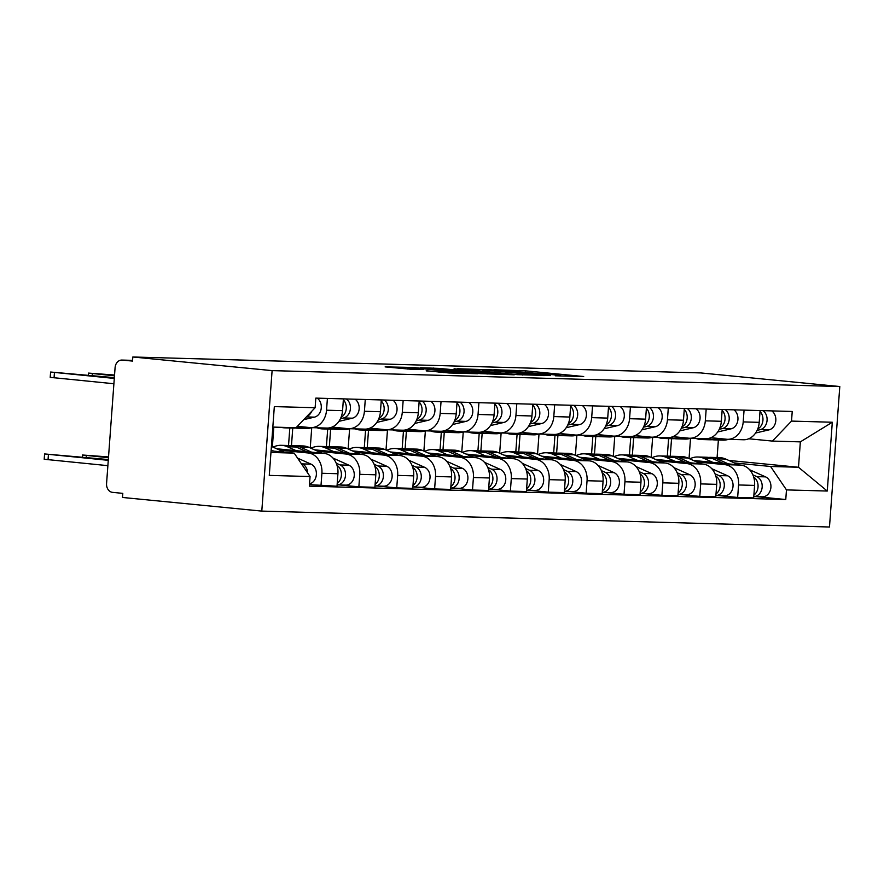 <?xml version="1.0" encoding="UTF-8"?>
<svg xmlns="http://www.w3.org/2000/svg" width="884" height="884" viewBox="0 0 884 884"><rect width="100%" height="100%" fill="white"/><g stroke="black" fill="none" stroke-linecap="round" stroke-linejoin="round"><path stroke-width="1.33" d="M555.285 375.799L583.694 376.529L525.372 370.827L493.88 369.744L555.229 374.915L560.467 375.656L555.285 375.799M426.21 370.75L449.05 372.982L477.957 373.744L412.375 367.435L385.115 366.893L410.496 369.214L423.314 369.523L407.491 367.722L413.414 367.843L467.404 373.059L426.198 370.904M272.106 370.617L132.821 356.992L700.515 372.904L839.8 386.54L272.106 370.617L261.797 511.096L829.479 527.008L839.8 386.54M517.549 374.672L550.445 375.601L492.123 369.888L457.592 368.738L517.549 374.672M514.234 374.816L480.487 373.634L420.541 367.7L438.972 368.396L468.255 371.103L477.017 371.302L454.089 368.761L514.234 374.816M132.821 356.992L132.512 361.081L122.279 360.086A8.221 6.63 -88.4 0 0 121.915 360.064A8.221 6.63 -88.4 0 0 115.086 367.622L106.566 483.526A8.221 6.63 -88.4 0 0 112.566 492.366L122.799 493.36L122.5 497.46L261.797 511.096M744.063 410.121L743.201 421.9A18.896 15.238 91.6 0 1 727.488 439.304L743.51 439.757A18.896 15.238 -88.4 0 0 759.223 422.342L760.085 410.574M667.321 456.144L668.602 438.608M696.526 461.879L724.769 464.641A18.896 15.238 91.6 0 1 738.571 484.962L754.593 485.415A18.896 15.238 -88.4 0 0 740.792 465.094L693.321 460.442M754.593 485.415L753.676 497.902L737.654 497.46L718.471 495.581M727.488 439.304A18.896 15.238 91.6 0 1 726.637 439.249L710.858 437.702M632.369 455.238L633.662 437.635M738.571 484.962L737.654 497.46M652.646 437.282L651.165 457.437L652.392 457.558M706.183 409.06L705.321 420.839A18.896 15.238 91.6 0 1 689.608 438.243L705.631 438.696A18.896 15.238 -88.4 0 0 721.344 421.281L722.206 409.513M629.441 455.083L630.723 437.547M680.592 494.521L699.774 496.399L715.797 496.841L716.714 484.355A18.896 15.238 -88.4 0 0 702.913 464.034L655.442 459.382M689.608 438.243A18.896 15.238 91.6 0 1 688.758 438.188L672.978 436.641M594.49 454.177L595.794 436.563M658.646 460.818L686.89 463.581A18.896 15.238 91.6 0 1 700.692 483.902L699.774 496.399M614.767 436.221L613.286 456.376L614.513 456.498M668.304 407.999L667.442 419.778A18.896 15.238 91.6 0 1 651.729 437.182L667.751 437.624A18.896 15.238 -88.4 0 0 683.465 420.22L684.326 408.441M591.562 454.022L592.844 436.486M642.712 493.46L661.895 495.338L677.918 495.78L678.835 483.294A18.896 15.238 -88.4 0 0 665.033 462.962L617.562 458.321M651.729 437.182A18.896 15.238 91.6 0 1 650.878 437.127L635.099 435.58M556.622 453.116L557.914 435.503M620.767 459.757L649.011 462.52A18.896 15.238 91.6 0 1 662.812 482.841L661.895 495.338M576.887 435.16L575.407 455.315L576.633 455.437M630.425 406.938L629.563 418.707A18.896 15.238 91.6 0 1 613.85 436.121L629.872 436.563A18.896 15.238 -88.4 0 0 645.585 419.16L646.458 407.38M553.682 452.962L554.964 435.425M604.833 492.399L624.016 494.267L640.038 494.72L640.955 482.233A18.896 15.238 -88.4 0 0 627.154 461.901L579.683 457.26M613.85 436.121A18.896 15.238 91.6 0 1 612.999 436.066L597.219 434.519M518.742 452.055L520.035 434.442M582.888 458.685L611.131 461.459A18.896 15.238 91.6 0 1 624.933 481.78L624.016 494.267M539.008 434.099L537.527 454.254L538.754 454.376M592.545 405.867L591.683 417.646A18.896 15.238 91.6 0 1 575.97 435.061L591.993 435.503A18.896 15.238 -88.4 0 0 607.706 418.099L608.579 406.32M515.803 451.89L517.085 434.364M566.953 491.327L586.136 493.206L602.159 493.659L603.076 481.172A18.896 15.238 -88.4 0 0 589.274 460.84L541.804 456.199M575.97 435.061A18.896 15.238 91.6 0 1 575.119 435.005L559.34 433.458M480.863 450.995L482.156 433.381M545.008 457.625L573.252 460.398A18.896 15.238 91.6 0 1 587.053 480.719L586.136 493.206M501.129 433.038L499.648 453.194L500.874 453.304M554.666 404.806L553.804 416.585A18.896 15.238 91.6 0 1 538.091 433.989L554.113 434.442A18.896 15.238 -88.4 0 0 569.826 417.038L570.699 405.259M477.924 450.829L479.205 433.304M529.074 490.266L548.257 492.145L564.279 492.598L565.196 480.1A18.896 15.238 -88.4 0 0 551.395 459.779L503.924 455.138M538.091 433.989A18.896 15.238 91.6 0 1 537.24 433.945L521.461 432.398M442.983 449.923L444.276 432.32M507.129 456.564L535.372 459.326A18.896 15.238 91.6 0 1 549.174 479.658L548.257 492.145M463.249 431.978L461.768 452.122L462.995 452.243M516.797 403.745L515.924 415.524A18.896 15.238 91.6 0 1 500.211 432.928L516.245 433.381A18.896 15.238 -88.4 0 0 531.958 415.977L532.82 404.198M440.044 449.768L441.326 432.243M491.206 489.206L510.377 491.084L526.4 491.537L527.317 479.04A18.896 15.238 -88.4 0 0 513.527 458.719L466.045 454.067M500.211 432.928A18.896 15.238 91.6 0 1 499.361 432.873L483.581 431.337M405.104 448.862L406.397 431.259M469.249 455.503L497.493 458.266A18.896 15.238 91.6 0 1 511.295 478.598L510.377 491.084M425.37 430.917L423.889 451.061L425.116 451.183M478.918 402.684L478.045 414.463A18.896 15.238 91.6 0 1 462.332 431.867L478.366 432.32A18.896 15.238 -88.4 0 0 494.079 414.916L494.941 403.137M402.165 448.707L403.458 431.171M453.326 488.145L472.498 490.023L488.521 490.476L489.438 477.979A18.896 15.238 -88.4 0 0 475.647 457.658L428.165 453.006M462.332 431.867A18.896 15.238 91.6 0 1 461.481 431.812L445.702 430.276M367.225 447.801L368.517 430.199M431.37 454.442L459.614 457.205A18.896 15.238 91.6 0 1 473.415 477.526L472.498 490.023M387.49 429.856L386.01 450L387.236 450.122M441.039 401.623L440.166 413.403A18.896 15.238 91.6 0 1 424.453 430.806L440.486 431.259A18.896 15.238 -88.4 0 0 456.199 413.856L457.061 402.076M364.285 447.647L365.578 430.11M415.447 487.084L434.619 488.962L450.652 489.404L451.569 476.918A18.896 15.238 -88.4 0 0 437.768 456.597L390.286 451.945M424.453 430.806A18.896 15.238 91.6 0 1 423.602 430.751L407.822 429.204M329.345 446.74L330.638 429.138M393.49 453.382L421.734 456.144A18.896 15.238 91.6 0 1 435.536 476.465L434.619 488.962M349.611 428.784L348.13 448.939L349.357 449.061M403.159 400.562L402.286 412.342A18.896 15.238 91.6 0 1 386.573 429.746L402.607 430.199A18.896 15.238 -88.4 0 0 418.32 412.784L419.182 401.016M326.406 446.586L327.699 429.049M377.567 486.023L396.739 487.902L412.773 488.344L413.69 475.857A18.896 15.238 -88.4 0 0 399.888 455.536L352.418 450.884M386.573 429.746A18.896 15.238 91.6 0 1 385.722 429.69L369.954 428.143M291.466 445.68L292.759 428.066M355.611 452.321L383.855 455.083A18.896 15.238 91.6 0 1 397.656 475.404L396.739 487.902M311.732 427.723L310.251 447.879L311.477 448M365.28 399.502L364.418 411.281A18.896 15.238 91.6 0 1 348.705 428.685L364.727 429.127A18.896 15.238 -88.4 0 0 380.44 411.723L381.302 399.944M288.527 445.525L289.819 427.989M339.688 484.962L358.86 486.841L374.893 487.283L375.811 474.796A18.896 15.238 -88.4 0 0 362.009 454.464L314.538 449.823M348.705 428.685A18.896 15.238 91.6 0 1 347.843 428.629L332.075 427.082M317.732 451.26L345.987 454.022A18.896 15.238 91.6 0 1 359.777 474.343L358.86 486.841M273.819 427.105L272.371 446.818L273.598 446.939M327.4 398.441L326.539 410.209A18.896 15.238 91.6 0 1 310.825 427.624L326.848 428.066A18.896 15.238 -88.4 0 0 342.561 410.662L343.423 398.883M309.477 484.642L337.014 486.222L337.931 473.736A18.896 15.238 -88.4 0 0 324.13 453.404L276.659 448.763M310.825 427.624A18.896 15.238 91.6 0 1 309.964 427.569L297.367 426.331M279.852 450.188L308.107 452.962A18.896 15.238 91.6 0 1 321.898 473.283L320.98 485.769M272.371 446.818L273.775 446.851M310.251 447.879L311.654 447.923M348.13 448.939L349.534 448.984M386.01 450L387.413 450.044M423.889 451.061L425.292 451.105M461.768 452.122L463.172 452.166M499.648 453.194L501.051 453.227M537.527 454.254L538.931 454.288M575.407 455.315L576.81 455.348M613.286 456.376L614.678 456.409M651.165 457.437L652.558 457.481M734.394 462.94L770.572 466.476L798.495 467.26L800.351 441.867L772.428 441.083L748.737 438.773M690.526 438.353L689.045 458.498L690.271 458.619M728.825 460.442L798.495 467.26L827.258 491.04L786.473 489.902L770.572 466.476M689.045 458.498L690.437 458.542M717.09 457.536L718.383 440.011M772.428 441.083L791.523 421.093L832.308 422.243L827.258 491.04M270.968 452.464L294.173 453.116L310.074 476.542L309.367 486.167L785.765 499.526L786.473 489.902M310.074 476.542L269.277 475.393L274.327 406.596L315.124 407.734L296.041 427.734L272.825 427.082M791.523 421.093L792.23 411.469L315.831 398.109L315.124 407.734M294.173 453.116L271.079 450.862M670.249 456.299L671.542 438.696M756.35 496.642L785.765 499.526M832.308 422.243L800.351 441.867M544.146 375.335L492.355 370.142L482.454 369.855L544.124 375.645M487.172 373.114L504.3 374.087L472.785 371.545L487.172 373.114L487.106 374.054M689.774 458.862A24.653 19.879 91.6 0 1 697.841 456.995L706.581 457.249A24.653 19.879 91.6 0 1 712.836 458.685L723.322 463.382M697.841 456.995A24.653 19.879 91.6 0 1 704.095 458.442L712.836 462.354M753.676 477.062A10.277 8.287 91.6 0 1 758.074 485.913A10.277 8.287 91.6 0 1 753.886 495.051M708.636 457.437A24.653 19.879 91.6 0 1 710.703 457.359A24.653 19.879 91.6 0 1 716.968 458.807L728.272 463.868M710.703 457.359L719.443 457.603A24.653 19.879 91.6 0 1 725.709 459.05L738.77 464.896M752.881 474.874L756.814 476.631A10.277 8.287 91.6 0 1 762.052 488.09A10.277 8.287 91.6 0 1 753.776 496.565L762.373 496.808A10.277 8.287 91.6 0 0 770.782 488.421A10.277 8.287 91.6 0 0 765.555 476.874L756.814 476.631M749.632 469.758L765.555 476.874M712.161 439.702A24.653 19.879 -88.4 0 0 714.228 439.889A24.653 19.879 -88.4 0 0 718.394 439.458L721.454 438.74M714.228 439.889L722.968 440.133A24.653 19.879 -88.4 0 0 727.134 439.713L728.703 439.337M757.124 430.375L760.262 429.635A10.277 8.287 -88.4 0 0 766.969 421.259A10.277 8.287 -88.4 0 0 763.047 410.651M755.588 433.027L769.003 429.878A10.277 8.287 -88.4 0 0 775.71 421.513A10.277 8.287 -88.4 0 0 771.787 410.894M695.896 438.42A24.653 19.879 -88.4 0 0 701.355 439.525L710.095 439.779A24.653 19.879 -88.4 0 0 714.261 439.348L718.195 438.42M701.355 439.525A24.653 19.879 -88.4 0 0 705.52 439.105L707.874 438.552M709.753 438.11L711.288 437.746M757.754 428.928A10.277 8.287 -88.4 0 0 760.019 411.491M651.895 457.802A24.653 19.879 91.6 0 1 659.961 455.934L668.702 456.177A24.653 19.879 91.6 0 1 674.967 457.625L685.443 462.321M659.961 455.934A24.653 19.879 91.6 0 1 666.216 457.382L674.956 461.293M715.797 475.99A10.277 8.287 91.6 0 1 720.195 484.852A10.277 8.287 91.6 0 1 716.007 493.979M670.757 456.376A24.653 19.879 91.6 0 1 672.823 456.299A24.653 19.879 91.6 0 1 679.089 457.746L690.404 462.807M672.823 456.299L681.564 456.542A24.653 19.879 91.6 0 1 687.829 457.989L700.89 463.835M715.001 473.813L718.935 475.57A10.277 8.287 91.6 0 1 724.173 487.029A10.277 8.287 91.6 0 1 715.896 495.504L724.493 495.747A10.277 8.287 91.6 0 0 732.902 487.36A10.277 8.287 91.6 0 0 727.676 475.813L718.935 475.57M711.753 468.697L727.676 475.813M614.015 456.741A24.653 19.879 91.6 0 1 622.082 454.873L630.822 455.116A24.653 19.879 91.6 0 1 637.088 456.564L647.563 461.26M622.082 454.873A24.653 19.879 91.6 0 1 628.347 456.321L637.077 460.233M677.918 474.929A10.277 8.287 91.6 0 1 682.315 483.791A10.277 8.287 91.6 0 1 678.127 492.918M632.878 455.315A24.653 19.879 91.6 0 1 634.944 455.238A24.653 19.879 91.6 0 1 641.209 456.685L652.525 461.746M634.944 455.238L643.696 455.481A24.653 19.879 91.6 0 1 649.95 456.929L663.011 462.763M677.122 472.752L681.056 474.509A10.277 8.287 91.6 0 1 686.304 485.957A10.277 8.287 91.6 0 1 678.017 494.443L686.614 494.686A10.277 8.287 91.6 0 0 695.023 486.299A10.277 8.287 91.6 0 0 689.796 474.752L681.056 474.509M673.873 467.625L689.796 474.752M674.293 438.641A24.653 19.879 -88.4 0 0 676.348 438.829A24.653 19.879 -88.4 0 0 680.514 438.398L683.575 437.679M676.348 438.829L685.089 439.072A24.653 19.879 -88.4 0 0 689.255 438.652L690.824 438.276M719.245 429.315L722.383 428.574A10.277 8.287 -88.4 0 0 729.09 420.198A10.277 8.287 -88.4 0 0 725.167 409.59M717.709 431.967L731.123 428.817A10.277 8.287 -88.4 0 0 737.831 420.452A10.277 8.287 -88.4 0 0 733.908 409.833M658.028 437.359A24.653 19.879 -88.4 0 0 663.475 438.464L672.216 438.707A24.653 19.879 -88.4 0 0 676.382 438.287L680.315 437.359M663.475 438.464A24.653 19.879 -88.4 0 0 667.641 438.044L670.006 437.492M671.884 437.05L673.409 436.685M719.874 427.867A10.277 8.287 -88.4 0 0 722.14 410.43M636.414 437.569A24.653 19.879 -88.4 0 0 638.469 437.768A24.653 19.879 -88.4 0 0 642.635 437.337L645.696 436.619M638.469 437.768L647.21 438.011A24.653 19.879 -88.4 0 0 651.375 437.58L652.944 437.215M681.365 428.243L684.503 427.513A10.277 8.287 -88.4 0 0 691.211 419.138A10.277 8.287 -88.4 0 0 687.299 408.53M679.829 430.906L693.244 427.757A10.277 8.287 -88.4 0 0 699.951 419.381A10.277 8.287 -88.4 0 0 696.039 408.773M620.148 436.298A24.653 19.879 -88.4 0 0 625.596 437.403L634.336 437.646A24.653 19.879 -88.4 0 0 638.502 437.226L642.436 436.298M625.596 437.403A24.653 19.879 -88.4 0 0 629.762 436.983L632.126 436.42M634.005 435.989L635.53 435.624M681.995 426.806A10.277 8.287 -88.4 0 0 684.26 409.358M576.147 455.669A24.653 19.879 91.6 0 1 584.202 453.812L592.943 454.056A24.653 19.879 91.6 0 1 599.208 455.503L609.695 460.199M584.202 453.812A24.653 19.879 91.6 0 1 590.468 455.26L599.197 459.172M640.038 473.868A10.277 8.287 91.6 0 1 644.436 482.719A10.277 8.287 91.6 0 1 640.248 491.858M594.998 454.243A24.653 19.879 91.6 0 1 597.076 454.177A24.653 19.879 91.6 0 1 603.33 455.625L614.645 460.674M597.076 454.177L605.816 454.42A24.653 19.879 91.6 0 1 612.071 455.868L625.132 461.702M639.242 471.691L643.176 473.448A10.277 8.287 91.6 0 1 648.425 484.896A10.277 8.287 91.6 0 1 640.138 493.382L648.734 493.626A10.277 8.287 91.6 0 0 657.144 485.239A10.277 8.287 91.6 0 0 651.917 473.691L643.176 473.448M635.994 466.564L651.917 473.691M538.268 454.608A24.653 19.879 91.6 0 1 546.323 452.752L555.064 452.995A24.653 19.879 91.6 0 1 561.329 454.442L571.815 459.127M546.323 452.752A24.653 19.879 91.6 0 1 552.588 454.199L561.329 458.111M602.159 472.807A10.277 8.287 91.6 0 1 606.557 481.658A10.277 8.287 91.6 0 1 602.369 490.797M557.13 453.183A24.653 19.879 91.6 0 1 559.196 453.116A24.653 19.879 91.6 0 1 565.451 454.553L576.766 459.614M559.196 453.116L567.937 453.359A24.653 19.879 91.6 0 1 574.191 454.807L587.252 460.641M601.363 470.619L605.297 472.387A10.277 8.287 91.6 0 1 610.546 483.835A10.277 8.287 91.6 0 1 602.258 492.322L610.855 492.565A10.277 8.287 91.6 0 0 619.264 484.167A10.277 8.287 91.6 0 0 614.037 472.631L605.297 472.387M598.114 465.503L614.037 472.631M500.388 453.547A24.653 19.879 91.6 0 1 508.444 451.691L517.184 451.934A24.653 19.879 91.6 0 1 523.45 453.382L533.936 458.067M508.444 451.691A24.653 19.879 91.6 0 1 514.709 453.138L523.45 457.039M564.29 471.747A10.277 8.287 91.6 0 1 568.677 480.598A10.277 8.287 91.6 0 1 564.489 489.736M519.251 452.122A24.653 19.879 91.6 0 1 521.317 452.044A24.653 19.879 91.6 0 1 527.571 453.492L538.886 458.553M521.317 452.044L530.057 452.299A24.653 19.879 91.6 0 1 536.312 453.735L549.373 459.581M563.484 469.559L567.418 471.327A10.277 8.287 91.6 0 1 572.666 482.774A10.277 8.287 91.6 0 1 564.379 491.261L572.976 491.504A10.277 8.287 91.6 0 0 581.396 483.106A10.277 8.287 91.6 0 0 576.158 471.57L567.418 471.327M560.235 464.443L576.158 471.57M598.534 436.508A24.653 19.879 -88.4 0 0 600.59 436.707A24.653 19.879 -88.4 0 0 604.755 436.276L607.816 435.558M600.59 436.707L609.33 436.95A24.653 19.879 -88.4 0 0 613.496 436.519L615.076 436.155M643.486 427.182L646.624 426.453A10.277 8.287 -88.4 0 0 653.331 418.077A10.277 8.287 -88.4 0 0 649.42 407.469M641.95 429.845L655.364 426.696A10.277 8.287 -88.4 0 0 662.072 418.32A10.277 8.287 -88.4 0 0 658.16 407.712M582.269 435.237A24.653 19.879 -88.4 0 0 587.727 436.342L596.468 436.586A24.653 19.879 -88.4 0 0 600.623 436.166L604.557 435.237M587.727 436.342A24.653 19.879 -88.4 0 0 591.882 435.911L594.247 435.359M596.125 434.917L597.65 434.563M644.116 425.734A10.277 8.287 -88.4 0 0 646.381 408.298M560.655 435.447A24.653 19.879 -88.4 0 0 562.71 435.646A24.653 19.879 -88.4 0 0 566.876 435.215L569.937 434.497M562.71 435.646L571.451 435.889A24.653 19.879 -88.4 0 0 575.617 435.458L577.197 435.094M605.606 426.121L608.745 425.381A10.277 8.287 -88.4 0 0 615.452 417.016A10.277 8.287 -88.4 0 0 611.54 406.408M604.07 428.784L617.485 425.635A10.277 8.287 -88.4 0 0 624.192 417.259A10.277 8.287 -88.4 0 0 620.281 406.651M544.389 434.166A24.653 19.879 -88.4 0 0 549.848 435.282L558.589 435.525A24.653 19.879 -88.4 0 0 562.743 435.105L566.677 434.177M549.848 435.282A24.653 19.879 -88.4 0 0 554.003 434.851L556.367 434.298M558.246 433.856L559.771 433.503M606.236 424.674A10.277 8.287 -88.4 0 0 608.512 407.237M522.775 434.387A24.653 19.879 -88.4 0 0 524.831 434.574A24.653 19.879 -88.4 0 0 528.997 434.154L532.058 433.436M524.831 434.574L533.571 434.829A24.653 19.879 -88.4 0 0 537.737 434.398L539.317 434.033M567.727 425.06L570.865 424.32A10.277 8.287 -88.4 0 0 577.572 415.955A10.277 8.287 -88.4 0 0 573.661 405.347M566.191 427.723L579.617 424.574A10.277 8.287 -88.4 0 0 586.313 416.198A10.277 8.287 -88.4 0 0 582.401 405.59M506.51 433.105A24.653 19.879 -88.4 0 0 511.969 434.221L520.709 434.464A24.653 19.879 -88.4 0 0 524.864 434.033L528.798 433.116M511.969 434.221A24.653 19.879 -88.4 0 0 516.123 433.79L518.488 433.237M520.367 432.795L521.891 432.442M568.357 423.613A10.277 8.287 -88.4 0 0 570.633 406.176M462.509 452.486A24.653 19.879 91.6 0 1 470.564 450.63L479.305 450.873A24.653 19.879 91.6 0 1 485.57 452.321L496.057 457.006M470.564 450.63A24.653 19.879 91.6 0 1 476.83 452.067L485.57 455.978M526.411 470.686A10.277 8.287 91.6 0 1 530.798 479.537A10.277 8.287 91.6 0 1 526.61 488.675M481.371 451.061A24.653 19.879 91.6 0 1 483.438 450.984A24.653 19.879 91.6 0 1 489.692 452.431L501.007 457.492M483.438 450.984L492.178 451.227A24.653 19.879 91.6 0 1 498.432 452.674L511.493 458.52M525.604 468.498L529.538 470.266A10.277 8.287 91.6 0 1 534.787 481.714A10.277 8.287 91.6 0 1 526.499 490.2L535.096 490.443A10.277 8.287 91.6 0 0 543.516 482.045A10.277 8.287 91.6 0 0 538.279 470.509L529.538 470.266M522.356 463.382L538.279 470.509M484.896 433.326A24.653 19.879 -88.4 0 0 486.951 433.514A24.653 19.879 -88.4 0 0 491.117 433.094L494.178 432.375M486.951 433.514L495.692 433.757A24.653 19.879 -88.4 0 0 499.858 433.337L501.438 432.961M529.847 424L532.997 423.259A10.277 8.287 -88.4 0 0 539.693 414.894A10.277 8.287 -88.4 0 0 535.781 404.275M528.312 426.652L541.737 423.502A10.277 8.287 -88.4 0 0 548.434 415.137A10.277 8.287 -88.4 0 0 544.522 404.529M468.631 432.044A24.653 19.879 -88.4 0 0 474.089 433.16L482.83 433.403A24.653 19.879 -88.4 0 0 486.985 432.972L490.918 432.055M474.089 433.16A24.653 19.879 -88.4 0 0 478.244 432.729L480.609 432.177M482.487 431.735L484.012 431.381M530.477 422.552A10.277 8.287 -88.4 0 0 532.754 405.115M424.629 451.426A24.653 19.879 91.6 0 1 432.685 449.558L441.425 449.812A24.653 19.879 91.6 0 1 447.691 451.26L458.177 455.945M432.685 449.558A24.653 19.879 91.6 0 1 438.95 451.006L447.691 454.917M488.532 469.625A10.277 8.287 91.6 0 1 492.918 478.476A10.277 8.287 91.6 0 1 488.73 487.614M443.492 450A24.653 19.879 91.6 0 1 445.558 449.923A24.653 19.879 91.6 0 1 451.823 451.37L463.128 456.431M445.558 449.923L454.299 450.166A24.653 19.879 91.6 0 1 460.564 451.613L473.614 457.459M487.725 467.437L491.659 469.194A10.277 8.287 91.6 0 1 496.907 480.653A10.277 8.287 91.6 0 1 488.62 489.128L497.217 489.371A10.277 8.287 91.6 0 0 505.637 480.984A10.277 8.287 91.6 0 0 500.399 469.448L491.659 469.194M484.476 462.321L500.399 469.448M447.017 432.265A24.653 19.879 -88.4 0 0 449.072 432.453A24.653 19.879 -88.4 0 0 453.238 432.033L456.31 431.304M449.072 432.453L457.813 432.696A24.653 19.879 -88.4 0 0 461.978 432.276L463.559 431.9M491.968 422.939L495.117 422.198A10.277 8.287 -88.4 0 0 501.814 413.834A10.277 8.287 -88.4 0 0 497.902 403.214M490.432 425.591L503.858 422.442A10.277 8.287 -88.4 0 0 510.554 414.077A10.277 8.287 -88.4 0 0 506.642 403.458M430.751 430.983A24.653 19.879 -88.4 0 0 436.21 432.099L444.95 432.342A24.653 19.879 -88.4 0 0 449.116 431.911L453.039 430.994M436.21 432.099A24.653 19.879 -88.4 0 0 440.365 431.668L442.729 431.116M444.608 430.674L446.133 430.309M492.598 421.491A10.277 8.287 -88.4 0 0 494.874 404.054M386.75 450.365A24.653 19.879 91.6 0 1 394.805 448.497L403.546 448.752A24.653 19.879 91.6 0 1 409.811 450.188L420.298 454.884M394.805 448.497A24.653 19.879 91.6 0 1 401.071 449.945L409.811 453.857M450.652 468.564A10.277 8.287 91.6 0 1 455.039 477.415A10.277 8.287 91.6 0 1 450.862 486.554M405.612 448.939A24.653 19.879 91.6 0 1 407.679 448.862A24.653 19.879 91.6 0 1 413.944 450.31L425.248 455.37M407.679 448.862L416.419 449.105A24.653 19.879 91.6 0 1 422.685 450.553L435.735 456.398M449.846 466.376L453.779 468.133A10.277 8.287 91.6 0 1 459.028 479.592A10.277 8.287 91.6 0 1 450.741 488.067L459.337 488.311A10.277 8.287 91.6 0 0 467.758 479.924A10.277 8.287 91.6 0 0 462.52 468.376L453.779 468.133M446.597 461.26L462.52 468.376M409.137 431.204A24.653 19.879 -88.4 0 0 411.193 431.392A24.653 19.879 -88.4 0 0 415.358 430.961L418.43 430.243M411.193 431.392L419.944 431.635A24.653 19.879 -88.4 0 0 424.099 431.215L425.679 430.839M454.089 421.878L457.238 421.138A10.277 8.287 -88.4 0 0 463.945 412.762A10.277 8.287 -88.4 0 0 460.023 402.154M452.553 424.53L465.978 421.381A10.277 8.287 -88.4 0 0 472.686 413.016A10.277 8.287 -88.4 0 0 468.763 402.397M392.872 429.922A24.653 19.879 -88.4 0 0 398.33 431.027L407.071 431.281A24.653 19.879 -88.4 0 0 411.237 430.851L415.171 429.922M398.33 431.027A24.653 19.879 -88.4 0 0 402.496 430.607L404.85 430.055M406.728 429.613L408.264 429.248M454.719 420.43A10.277 8.287 -88.4 0 0 456.995 402.993M348.871 449.304A24.653 19.879 91.6 0 1 356.926 447.437L365.667 447.68A24.653 19.879 91.6 0 1 371.932 449.127L382.418 453.823M356.926 447.437A24.653 19.879 91.6 0 1 363.191 448.884L371.932 452.796M412.773 467.492A10.277 8.287 91.6 0 1 417.16 476.354A10.277 8.287 91.6 0 1 412.983 485.482M367.733 447.879A24.653 19.879 91.6 0 1 369.799 447.801A24.653 19.879 91.6 0 1 376.065 449.249L387.369 454.31M369.799 447.801L378.54 448.044A24.653 19.879 91.6 0 1 384.805 449.492L397.855 455.337M411.966 465.316L415.9 467.072A10.277 8.287 91.6 0 1 421.149 478.531A10.277 8.287 91.6 0 1 412.861 487.007L421.458 487.25A10.277 8.287 91.6 0 0 429.878 478.863A10.277 8.287 91.6 0 0 424.64 467.316L415.9 467.072M408.717 460.199L424.64 467.316M371.258 430.143A24.653 19.879 -88.4 0 0 373.324 430.331A24.653 19.879 -88.4 0 0 377.479 429.9L380.551 429.182M373.324 430.331L382.065 430.574A24.653 19.879 -88.4 0 0 386.22 430.154L387.8 429.779M416.209 420.817L419.359 420.077A10.277 8.287 -88.4 0 0 426.066 411.701A10.277 8.287 -88.4 0 0 422.143 401.093M414.673 423.469L428.099 420.32A10.277 8.287 -88.4 0 0 434.806 411.955A10.277 8.287 -88.4 0 0 430.884 401.336M354.992 428.862A24.653 19.879 -88.4 0 0 360.451 429.967L369.192 430.21A24.653 19.879 -88.4 0 0 373.357 429.79L377.291 428.862M360.451 429.967A24.653 19.879 -88.4 0 0 364.617 429.547L366.971 428.994M368.849 428.552L370.385 428.188M416.839 419.37A10.277 8.287 -88.4 0 0 419.115 401.933M310.991 448.243A24.653 19.879 91.6 0 1 319.047 446.376L327.798 446.619A24.653 19.879 91.6 0 1 334.053 448.066L344.539 452.763M319.047 446.376A24.653 19.879 91.6 0 1 325.312 447.823L334.053 451.735M374.893 466.432A10.277 8.287 91.6 0 1 379.291 475.294A10.277 8.287 91.6 0 1 375.103 484.421M329.854 446.818A24.653 19.879 91.6 0 1 331.92 446.74A24.653 19.879 91.6 0 1 338.185 448.188L349.489 453.249M331.92 446.74L340.66 446.984A24.653 19.879 91.6 0 1 346.926 448.431L359.976 454.266M374.098 464.255L378.032 466.012A10.277 8.287 91.6 0 1 383.269 477.459A10.277 8.287 91.6 0 1 374.993 485.946L383.579 486.189A10.277 8.287 91.6 0 0 391.999 477.802A10.277 8.287 91.6 0 0 386.772 466.255L378.032 466.012M370.838 459.127L386.772 466.255M333.378 429.072A24.653 19.879 -88.4 0 0 335.445 429.27A24.653 19.879 -88.4 0 0 339.6 428.839L342.672 428.121M335.445 429.27L344.185 429.513A24.653 19.879 -88.4 0 0 348.34 429.083L349.92 428.718M378.341 419.745L381.479 419.016A10.277 8.287 -88.4 0 0 388.187 410.64A10.277 8.287 -88.4 0 0 384.264 400.032M376.805 422.408L390.22 419.259A10.277 8.287 -88.4 0 0 396.927 410.883A10.277 8.287 -88.4 0 0 393.004 400.275M317.113 427.801A24.653 19.879 -88.4 0 0 322.572 428.906L331.312 429.149A24.653 19.879 -88.4 0 0 335.478 428.729L339.412 427.801M322.572 428.906A24.653 19.879 -88.4 0 0 326.737 428.486L329.091 427.922M330.97 427.491L332.506 427.127M378.96 418.309A10.277 8.287 -88.4 0 0 381.236 400.872M273.112 447.171A24.653 19.879 91.6 0 1 281.178 445.315L289.919 445.558A24.653 19.879 91.6 0 1 296.173 447.006L306.66 451.702M281.178 445.315A24.653 19.879 91.6 0 1 287.433 446.763L296.173 450.674M337.014 465.371A10.277 8.287 91.6 0 1 341.412 474.233A10.277 8.287 91.6 0 1 337.224 483.36M108.522 456.929L82.466 455.006L108.467 457.702M291.974 445.746A24.653 19.879 91.6 0 1 294.041 445.68A24.653 19.879 91.6 0 1 300.306 447.127L311.61 452.177M294.041 445.68L302.781 445.923A24.653 19.879 91.6 0 1 309.046 447.37L322.096 453.205M336.218 463.194L340.152 464.951A10.277 8.287 91.6 0 1 345.39 476.399A10.277 8.287 91.6 0 1 337.113 484.885L345.699 485.128A10.277 8.287 91.6 0 0 354.119 476.741A10.277 8.287 91.6 0 0 348.893 465.194L340.152 464.951M332.97 458.067L348.893 465.194M295.499 428.011A24.653 19.879 -88.4 0 0 297.565 428.21A24.653 19.879 -88.4 0 0 301.72 427.779L304.792 427.06M297.565 428.21L306.306 428.453A24.653 19.879 -88.4 0 0 310.461 428.022L312.041 427.657M340.462 418.684L343.6 417.955A10.277 8.287 -88.4 0 0 350.307 409.579A10.277 8.287 -88.4 0 0 346.384 398.971M338.926 421.348L352.34 418.198A10.277 8.287 -88.4 0 0 359.048 409.822A10.277 8.287 -88.4 0 0 355.125 399.214M280.99 427.303A24.653 19.879 -88.4 0 0 284.692 427.845L293.433 428.088A24.653 19.879 -88.4 0 0 297.599 427.668L301.532 426.74M284.692 427.845A24.653 19.879 -88.4 0 0 288.416 427.513M341.08 417.237A10.277 8.287 -88.4 0 0 343.357 399.8M114.533 375.026L88.488 373.092L114.478 375.799M108.334 459.558L44.587 453.945L108.279 460.332M271.145 449.967L273.731 451.116M301.135 463.382L302.273 463.89A10.277 8.287 91.6 0 1 307.654 472.973M271.41 446.409L284.217 452.144M297.565 458.111L311.013 464.133A10.277 8.287 91.6 0 1 316.362 474.62A10.277 8.287 91.6 0 1 309.533 483.891M107.881 465.658L44.2 459.26L44.587 453.945M303.753 419.646L314.461 417.137A10.277 8.287 -88.4 0 0 321.168 408.762A10.277 8.287 -88.4 0 0 317.245 398.154M306.671 416.596A10.277 8.287 -88.4 0 0 311.643 411.38M113.892 383.744L50.211 377.358L50.609 372.031L114.29 378.429M114.345 377.656L50.609 372.031M359.777 474.343L375.811 474.796M397.656 475.404L413.69 475.857M435.536 476.465L451.569 476.918M473.415 477.526L489.438 477.979M511.295 478.598L527.317 479.04M549.174 479.658L565.196 480.1M587.053 480.719L603.076 481.172M624.933 481.78L640.955 482.233M662.812 482.841L678.835 483.294M700.692 483.902L716.714 484.355M321.898 473.283L337.931 473.736M308.107 452.962L324.13 453.404M345.987 454.022L362.009 454.464M364.418 411.281L380.44 411.723M383.855 455.083L399.888 455.536M402.286 412.342L418.32 412.784M421.734 456.144L437.768 456.597M440.166 413.403L456.199 413.856M459.614 457.205L475.647 457.658M478.045 414.463L494.079 414.916M497.493 458.266L513.527 458.719M515.924 415.524L531.958 415.977M535.372 459.326L551.395 459.779M553.804 416.585L569.826 417.038M573.252 460.398L589.274 460.84M591.683 417.646L607.706 418.099M611.131 461.459L627.154 461.901M629.563 418.707L645.585 419.16M649.011 462.52L665.033 462.962M667.442 419.778L683.465 420.22M686.89 463.581L702.913 464.034M705.321 420.839L721.344 421.281M724.769 464.641L740.792 465.094M743.201 421.9L759.223 422.342M326.539 410.209L342.561 410.662M132.567 360.374L122.279 360.086M519.682 371.446L519.748 370.44M525.284 371.987L525.372 370.827M487.614 371.744L487.703 370.584M522.621 375.037L522.687 374.009M433.282 369.015L433.359 368.02M438.895 369.567L438.972 368.396M462.542 371.877L462.63 370.716M468.155 372.429L468.255 371.103M473.559 372.96L473.647 371.799M438.177 372.087L438.254 371.081M443.79 372.628L443.867 371.468M450.199 373.015L450.265 372.098M411.811 369.247L411.878 368.341M712.836 458.685L704.095 458.442M725.709 459.05L716.968 458.807M718.394 439.458L727.134 439.713M760.262 429.635L769.003 429.878M705.52 439.105L714.261 439.348M674.967 457.625L666.216 457.382M687.829 457.989L679.089 457.746M637.088 456.564L628.347 456.321M649.95 456.929L641.209 456.685M680.514 438.398L689.255 438.652M722.383 428.574L731.123 428.817M667.641 438.044L676.382 438.287M642.635 437.337L651.375 437.58M684.503 427.513L693.244 427.757M629.762 436.983L638.502 437.226M599.208 455.503L590.468 455.26M612.071 455.868L603.33 455.625M561.329 454.442L552.588 454.199M574.191 454.807L565.451 454.553M523.45 453.382L514.709 453.138M536.312 453.735L527.571 453.492M604.755 436.276L613.496 436.519M646.624 426.453L655.364 426.696M591.882 435.911L600.623 436.166M566.876 435.215L575.617 435.458M608.745 425.381L617.485 425.635M554.003 434.851L562.743 435.105M528.997 434.154L537.737 434.398M570.865 424.32L579.617 424.574M516.123 433.79L524.864 434.033M485.57 452.321L476.83 452.067M498.432 452.674L489.692 452.431M491.117 433.094L499.858 433.337M532.997 423.259L541.737 423.502M478.244 432.729L486.985 432.972M447.691 451.26L438.95 451.006M460.564 451.613L451.823 451.37M453.238 432.033L461.978 432.276M495.117 422.198L503.858 422.442M440.365 431.668L449.116 431.911M409.811 450.188L401.071 449.945M422.685 450.553L413.944 450.31M415.358 430.961L424.099 431.215M457.238 421.138L465.978 421.381M402.496 430.607L411.237 430.851M371.932 449.127L363.191 448.884M384.805 449.492L376.065 449.249M377.479 429.9L386.22 430.154M419.359 420.077L428.099 420.32M364.617 429.547L373.357 429.79M334.053 448.066L325.312 447.823M346.926 448.431L338.185 448.188M339.6 428.839L348.34 429.083M381.479 419.016L390.22 419.259M326.737 428.486L335.478 428.729M296.173 447.006L287.433 446.763M309.046 447.37L300.306 447.127M86.168 457.393L86.312 455.536M301.72 427.779L310.461 428.022M343.6 417.955L352.34 418.198M296.14 427.624L297.599 427.668M92.323 373.634L92.19 375.479M311.013 464.133L302.273 463.89M48.034 459.802L48.432 454.475M306.372 416.905L314.461 417.137M54.443 372.573L54.057 377.888M121.915 360.064L132.567 360.363M482.355 371.236L482.454 369.855M471.912 372.794L472.001 371.567M407.402 369.037L407.491 367.722M82.323 457.017L82.466 455.006M88.488 373.092L88.334 375.103"/></g></svg>

